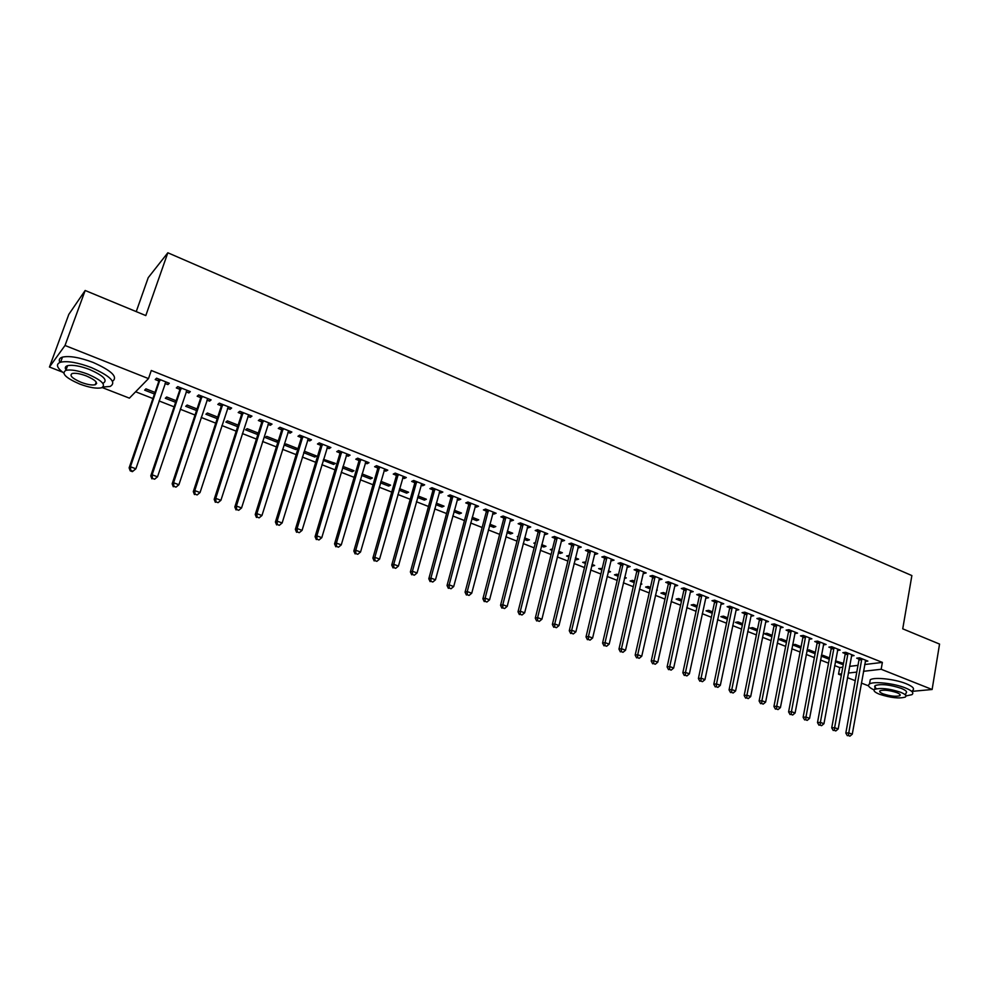 <?xml version="1.0" encoding="UTF-8"?>
<svg xmlns="http://www.w3.org/2000/svg" width="989" height="989" viewBox="0 0 989 989"><rect width="100%" height="100%" fill="white"/><g stroke="black" fill="none" stroke-linecap="round" stroke-linejoin="round"><path stroke-width="1.48" d="M135.629 391.768L152.912 398.53M159.056 400.941L174.101 406.838M180.245 409.236L195.043 415.034M201.187 417.445L215.738 423.144M221.895 425.554L236.186 431.155M242.354 433.565L256.411 439.067M262.579 441.49L276.401 446.904M282.582 449.327L296.168 454.643M302.35 457.066L315.714 462.296M321.895 464.719L335.036 469.862M341.217 472.297L354.136 477.353M360.33 479.776L373.038 484.758M379.232 487.181L391.718 492.077M397.924 494.5L410.212 499.309M416.406 501.744L428.484 506.479M434.69 508.902L446.571 513.551M452.777 515.986L464.459 520.56M470.665 522.996L482.15 527.496M488.356 529.931L499.668 534.357M505.874 536.78L516.987 541.131M523.193 543.567L534.122 547.844M540.328 550.28L551.083 554.495M557.289 556.918L567.859 561.06M574.065 563.495L584.474 567.575M590.668 569.998L600.904 574.003M607.11 576.439L617.173 580.382M623.367 582.805L633.269 586.687M639.475 589.11L649.217 592.93M655.41 595.353L664.991 599.111M671.172 601.535L680.605 605.219M686.786 607.642L696.058 611.276M702.239 613.699L711.363 617.272M717.544 619.695L726.519 623.206M732.701 625.629L741.527 629.091M747.696 631.501L756.375 634.901M762.544 637.324L771.086 640.662M777.255 643.085L785.662 646.373M791.818 648.784L800.089 652.023M806.233 654.434L814.367 657.623M820.524 660.034L828.522 663.162M834.667 665.572L839.735 667.563L838.524 674.189L841.59 673.83M62.492 372.099L49.45 367.03L65.014 345.482L148.486 378.602L129.398 398.147L102.188 387.552M65.014 345.482L85.165 290.482L68.834 314.341L49.45 367.03M136.235 311.622L148.226 277.662L167.833 252.776L911.87 575.573L902.734 628.831L939.55 644.074L932.12 689.494L912.451 691.323M868.589 685.884L861.382 683.078M855.238 680.692L847.474 677.663M841.33 675.277L838.524 674.189M175.622 402.313L165.311 398.258L166.659 396.997L176.153 400.743M189.431 391.261L188.874 392.93L190.321 391.619L177.736 386.612L176.314 387.935L179.714 389.295M188.874 392.93L186.105 391.829M217.197 418.656L205.91 414.218L207.356 413.019L217.716 417.098M230.61 407.641L230.078 409.298L231.636 408.049L219.348 403.166L217.815 404.427L221.128 405.737M230.078 409.298L227.519 408.284M257.82 432.885L257.325 434.431L258.042 433.936M257.325 434.431L245.593 429.819L247.151 428.682L258.314 433.083M270.862 423.651L270.343 425.282L272.012 424.108L259.996 419.336L258.364 420.523L261.603 421.809M270.343 425.282L268.007 424.355M295.884 449.587L297.578 448.536L286.068 443.999L284.399 445.087L295.884 449.587L296.354 448.054M310.2 439.301L309.705 440.921L311.473 439.808L299.729 435.135L297.986 436.273L301.151 437.521M309.705 440.921L307.567 440.068M302.189 437.942L301.484 437.657M334.059 462.889L333.602 464.422L335.382 463.408L323.527 459.341M333.602 464.422L323.218 460.342M348.66 454.594L348.177 456.201L350.057 455.15L338.572 450.588L336.73 451.652L339.82 452.888M348.177 456.201L346.237 455.435M340.933 453.321L340.179 453.024M370.949 477.415L370.504 478.923L372.383 477.971L362.048 473.916M370.504 478.923L361.603 475.425M386.279 469.552L385.821 471.147L387.787 470.158L376.549 465.683L374.608 466.709L377.65 467.908M385.821 471.147L384.053 470.455M378.812 468.366L378.008 468.057M407.048 491.62L406.627 493.128L408.581 492.225L399.581 488.677M406.627 493.128L399.148 490.185M423.069 484.19L422.637 485.772L424.689 484.833L413.699 480.469L411.671 481.42L414.638 482.595M422.637 485.772L421.042 485.142M415.862 483.089L415.021 482.756M442.392 505.527L441.984 507.023L444.024 506.17L436.285 503.129M441.984 507.023L435.865 504.625M459.081 498.505L458.649 500.088L460.787 499.198L450.044 494.92L447.93 495.823L450.823 496.973M458.649 500.088L457.239 499.519M452.121 497.492L451.231 497.133M476.995 519.151L476.599 520.634L478.725 519.831L472.198 517.259M476.599 520.634L471.802 518.743M494.315 512.525L493.907 514.082L496.119 513.242L485.599 509.063L483.411 509.916L486.242 511.041M493.907 514.082L492.658 513.588M510.893 532.49L510.509 533.961L512.698 533.207L507.345 531.093M510.509 533.961L506.961 532.564M528.806 526.247L528.41 527.792L530.71 527.001L520.412 522.909L518.137 523.713L520.919 524.813M528.41 527.792L527.322 527.36M544.086 545.569L543.727 547.028L545.99 546.311L541.737 544.642M543.727 547.028L541.379 546.101M535.173 543.666L533.837 543.134L535.445 542.615M562.58 539.673L562.197 541.218L564.571 540.464L554.483 536.458L552.134 537.212L554.854 538.3M562.197 541.218L561.258 540.835M576.624 558.365L576.266 559.823L578.602 559.144L575.425 557.895M576.266 559.823L575.079 559.354M568.885 556.918L566.573 556.003L569.231 555.459M595.65 552.826L595.291 554.359L597.727 553.655L587.849 549.723L585.439 550.44L588.096 551.503M595.291 554.359L594.488 554.038M608.495 570.913L608.161 572.359L610.559 571.729L608.42 570.888M601.881 569.887L598.666 568.626L602.227 568.452M628.052 565.72L627.706 567.229L630.203 566.573L620.536 562.729L618.051 563.396L620.659 564.435M627.706 567.229L627.038 566.969M640.551 584.375L641.886 584.054L640.724 583.597M634.209 582.595L630.104 580.988L632.552 580.382L634.542 581.161M659.799 578.342L659.453 579.838L662.024 579.233L652.542 575.462L649.996 576.08L652.555 577.106M665.894 595.044L660.936 593.103L663.434 592.547L666.203 593.635M690.903 590.717L690.582 592.201L693.202 591.632L683.918 587.936L681.31 588.517L683.819 589.518M696.924 607.246L691.175 604.984L693.722 604.464L697.233 605.837M721.389 602.845L721.08 604.316L723.763 603.784L714.664 600.162L711.993 600.706L714.454 601.683M727.348 619.213L720.82 616.642L723.429 616.147L727.644 617.816M751.257 614.837L750.985 616.196L753.717 615.702L744.791 612.154L742.071 612.661L744.482 613.613M757.178 630.933L749.897 628.077L752.555 627.619L757.463 629.548M780.494 626.865L780.309 627.842L783.09 627.385L774.338 623.898L771.568 624.368L773.93 625.308M786.428 642.43L778.417 639.29L781.137 638.869L786.7 641.057M809.126 639.253L811.895 638.832L803.315 635.42L800.497 635.865L802.808 636.78M814.973 652.184L815.146 653.494M814.713 653.556L806.987 650.515M807.049 650.206L809.175 649.909L815.369 652.344M837.448 650.441L840.156 650.07L831.737 646.719L828.856 647.127L831.131 648.03M842.282 662.939L842.035 664.299L843.357 664.126M842.035 664.299L835.384 661.678M835.532 660.887L843.493 663.409M865.239 661.418L867.872 661.097L859.614 657.809L856.697 658.179L858.922 659.07M839.735 667.563L842.801 667.192M849.526 666.376L857.982 665.35M864.683 664.534L882.373 662.395L151.292 370.492L148.486 378.602M851.405 655.954L854.076 655.608L845.743 652.295L842.838 652.678L845.088 653.581M828.695 657.586L828.436 658.946L829.326 658.835M828.436 658.946L821.253 656.127M821.352 655.571L822.996 655.348L829.499 657.908M823.355 644.877L826.087 644.482L817.594 641.107L814.738 641.527L817.038 642.43M800.843 648.104L792.585 644.853L795.218 644.408L801.102 646.732M794.76 633.578L797.567 633.133L788.901 629.684L786.094 630.141L788.443 631.069M771.877 636.718L764.225 633.702L766.908 633.269L772.149 635.334M766.104 620.622L765.721 622.044L768.478 621.562L759.639 618.051L756.894 618.545L759.28 619.497M742.343 625.097L735.42 622.378L738.054 621.908L742.628 623.713M736.409 608.816L736.1 610.287L738.82 609.768L729.808 606.183L727.113 606.714L729.536 607.679M712.216 613.254L706.059 610.843L708.643 610.337L712.513 611.857M706.22 596.812L705.911 598.296L708.557 597.739L699.371 594.08L696.726 594.649L699.211 595.638M681.483 601.176L676.13 599.074L678.652 598.53L681.792 599.767M675.425 584.561L675.091 586.057L677.7 585.463L668.317 581.73L665.733 582.336L668.267 583.337M656.535 590.309L657.314 590.124L656.634 589.864M650.132 588.851L645.607 587.07L648.067 586.489L650.453 587.429M644 572.062L643.666 573.571L646.2 572.928L636.619 569.12L634.11 569.775L636.693 570.801M624.393 578.404L626.297 577.922L624.652 577.279M618.125 576.278L614.466 574.832L616.876 574.213L618.471 574.844M611.931 559.304L611.585 560.825L614.045 560.145L604.279 556.263L601.831 556.955L604.464 557.994M611.585 560.825L610.843 560.54M592.646 564.67L592.3 566.116L594.661 565.473L592.003 564.422M592.3 566.116L591.657 565.869M585.463 563.433L582.694 562.345L585.809 561.987M579.208 546.287L578.837 547.819L581.235 547.09L571.259 543.122L568.873 543.863L571.568 544.927M578.837 547.819L577.959 547.473M560.442 551.998L560.083 553.457L562.382 552.764L558.674 551.306M560.083 553.457L558.315 552.764M552.122 550.317L550.292 549.6L552.468 548.932M545.78 532.997L545.396 534.542L547.733 533.763L537.534 529.721L535.222 530.5L537.979 531.587M545.396 534.542L544.37 534.134M527.57 539.067L527.199 540.526L529.436 539.796L524.627 537.905M527.199 540.526L524.257 539.376M518.063 536.94L517.21 536.594L518.236 536.248M511.647 519.423L511.251 520.98L513.514 520.165L503.104 516.023L500.867 516.851L503.673 517.964M511.251 520.98L510.077 520.511M494.03 525.864L493.647 527.335L495.798 526.556L489.864 524.219M493.647 527.335L489.468 525.691M476.785 505.552L476.377 507.122L478.552 506.257L467.921 502.029L465.757 502.907L468.638 504.044M476.377 507.122L475.041 506.591M459.786 512.376L459.378 513.872L461.467 513.044L454.334 510.237M459.378 513.872L453.926 511.721M441.168 491.385L440.735 492.967L442.837 492.052L431.97 487.725L429.894 488.665L432.836 489.827M440.735 492.967L439.24 492.374M434.084 490.321L433.219 489.988M424.813 498.617L424.392 500.113L426.395 499.235L418.026 495.946M424.392 500.113L417.605 497.442M404.773 476.908L404.328 478.503L406.331 477.539L395.229 473.113L393.251 474.102L396.243 475.289M404.328 478.503L402.647 477.835M397.442 475.771L396.626 475.449M389.097 484.561L388.665 486.069L390.581 485.142L380.913 481.334M388.665 486.069L380.481 482.855M367.574 462.123L367.104 463.717L369.021 462.691L357.672 458.179L355.78 459.217L358.846 460.441M367.104 463.717L365.25 462.988M359.971 460.886L359.205 460.577M352.603 470.195L352.146 471.716L353.975 470.739L342.973 466.4M352.146 471.716L342.515 467.933M329.535 446.991L329.053 448.61L330.87 447.523L319.262 442.899L317.469 443.999L320.597 445.248M329.053 448.61L327.013 447.794M321.672 445.668L320.943 445.384M315.306 455.509L314.848 457.042L316.579 456.016L305.205 451.54L303.771 452.406M314.848 457.042L303.697 452.665M290.642 431.513L290.136 433.145L291.854 432.008L279.974 427.273L278.28 428.447L281.494 429.708M290.136 433.145L287.898 432.255M282.495 430.116L281.816 429.844M277.192 440.513L276.71 442.058L278.23 441.045M276.71 442.058L265.101 437.497L266.721 436.384L278.268 440.933M250.847 415.689L250.328 417.333L251.948 416.122L239.783 411.288L238.201 412.524L241.477 413.822M250.328 417.333L247.88 416.369M237.632 426.692L225.863 422.068L227.371 420.894L238.126 425.134M210.138 399.507L209.594 401.151L211.102 399.877L198.665 394.932L197.182 396.23L200.544 397.566M209.594 401.151L206.936 400.1M196.539 410.534L185.722 406.294L187.131 405.057L197.058 408.964M168.476 382.928L167.907 384.597L169.292 383.262L156.559 378.194L155.211 379.553L158.636 380.913M167.907 384.597L165.027 383.448M154.469 394.005L144.666 390.148L145.952 388.85L155.013 392.423M882.373 662.395L881.174 669.269L932.12 689.494M85.165 290.482L145.803 315.578L167.833 252.776M848.315 673.052L856.783 672.087M863.471 671.308L881.174 669.269M861.864 659.663L858.947 660.034L845.83 733.084L848.76 732.911L861.839 658.699M848.525 735.643L849.922 736.162L848.525 735.643L848.76 732.911L852.271 734.209L865.647 660.207M858.947 660.034L858.773 657.92M845.83 733.084L847.35 735.705M849.922 736.162L852.271 734.209M848.018 654.162L845.113 654.545L831.724 727.867L834.629 727.669L847.993 653.197M834.407 730.426L835.829 730.945L834.407 730.426L834.629 727.669L838.178 728.98L851.826 654.718M845.113 654.545L844.94 652.406M831.724 727.867L833.245 730.5M835.829 730.945L838.178 728.98M834.024 648.599L831.156 648.994L817.495 722.6L820.376 722.39L834.011 647.634M820.153 725.16L821.587 725.679L820.153 725.16L820.376 722.39L823.948 723.713L837.881 649.167M831.156 648.994L830.983 646.831M817.495 722.6L819.003 725.234M821.587 725.679L823.948 723.713M909.88 631.798L917.817 635.074M905.936 695.947L911.895 694.674C914.219 692.943 912.068 690.693 905.43 687.948C894.167 683.337 873.51 681.087 869.516 683.955C867.328 685.488 868.849 687.491 874.103 689.939M912.6 690.483C914.924 688.715 912.773 686.465 906.147 683.696C894.897 679.072 874.264 676.859 870.258 679.764L869.776 682.484M876.637 688.727C874.548 687.392 874.128 686.317 875.389 685.488C881.397 683.758 890.013 684.709 901.239 688.356C906.023 690.334 907.581 691.954 905.899 693.202L905.565 695.18M900.571 692.251C889.346 688.616 880.729 687.639 874.721 689.345C873.003 690.619 874.585 692.238 879.468 694.229C890.644 697.838 899.236 698.79 905.256 697.072C906.925 695.836 905.368 694.229 900.571 692.251M883.165 693.882C890.372 696.219 895.91 696.825 899.792 695.724C900.88 694.921 899.866 693.882 896.763 692.609C889.531 690.26 883.981 689.642 880.111 690.742C879.011 691.558 880.025 692.597 883.165 693.882M107.801 299.852L120.806 305.242M103.091 387.008L110.113 386.476C116.838 382.471 110.533 376.141 91.186 367.5C77.797 362.506 67.611 360.738 60.626 362.184C55.607 364.039 56.608 367.636 63.63 372.964M112.536 381.26C118.186 376.994 111.67 370.714 93.015 362.394C79.652 357.4 69.465 355.632 62.48 357.116C59.402 358.08 58.549 359.848 59.909 362.419M65.286 367.859L66.473 368.699M66.04 369.923C64.681 367.846 65.2 366.437 67.573 365.683C72.593 364.632 79.924 365.905 89.554 369.49C103.499 375.709 108.048 380.271 103.202 383.176M87.873 374.163C78.23 370.591 70.899 369.317 65.88 370.343C61.034 373.335 65.645 377.897 79.726 384.053C89.331 387.589 96.613 388.825 101.57 387.775C106.404 384.906 101.842 380.369 87.873 374.163M81.147 382.323C87.341 384.61 92.039 385.413 95.241 384.733C98.356 382.879 95.414 379.949 86.389 375.956C80.183 373.657 75.461 372.841 72.234 373.508C69.119 375.412 72.086 378.354 81.147 382.323M96.675 383.435L95.748 383.324M819.906 642.986L817.05 643.406L803.117 717.272L805.973 717.05L819.893 642.009M805.763 719.831L807.209 720.375L805.763 719.831L805.973 717.05L809.583 718.385L823.8 643.567M817.05 643.406L816.889 641.206M803.117 717.272L804.613 719.918M807.209 720.375L809.583 718.385M805.652 637.324L802.821 637.757L788.592 711.907L791.423 711.66L805.639 636.347M791.225 714.466L792.684 715.01L791.225 714.466L791.423 711.66L795.082 713.02L809.583 637.917M802.821 637.757L802.648 635.531M788.592 711.907L790.087 714.565M792.684 715.01L795.082 713.02M791.262 631.6L788.456 632.058L773.93 706.48L776.736 706.22L791.237 630.623M776.55 709.039L778.022 709.583L776.55 709.039L776.736 706.22L780.42 707.592L795.23 632.206M788.456 632.058L788.282 629.795M773.93 706.48L775.425 709.138M778.022 709.583L780.42 707.592M776.724 625.827L773.942 626.297L759.119 701.003L761.901 700.731L776.711 624.838M761.728 703.562L763.211 704.119L761.728 703.562L761.901 700.731L765.622 702.103L780.741 626.445M773.942 626.297L773.769 623.997M759.119 701.003L760.615 703.674M763.211 704.119L765.622 702.103M762.037 619.992L759.292 620.474L744.173 695.465L746.93 695.18L762.037 619.003M746.757 698.036L748.253 698.593L746.757 698.036L746.93 695.18L750.688 696.565L765.956 620.845M759.292 620.474L759.119 618.15M744.173 695.465L745.644 698.147M748.253 698.593L750.688 696.565M747.214 614.107L744.494 614.602L729.066 689.877L731.798 689.568L747.214 613.106M731.625 692.448L733.146 693.005L731.625 692.448L731.798 689.568L735.593 690.977L751.319 614.738M744.494 614.602L744.321 612.24M729.066 689.877L730.537 692.56M733.146 693.005L735.593 690.977M732.243 608.148L729.548 608.68L713.811 684.227L716.506 683.906L732.243 607.159M716.357 686.799L717.89 687.367L716.357 686.799L716.506 683.906L720.338 685.328L736.385 608.804M729.548 608.68L729.375 606.269M713.811 684.227L715.282 686.922M717.89 687.367L720.338 685.328M717.124 602.14L714.454 602.684L698.395 678.528L701.065 678.182L717.124 601.139M700.929 681.1L702.474 681.668L700.929 681.1L701.065 678.182L704.947 679.628L721.315 602.808M714.454 602.684L714.281 600.236M698.395 678.528L699.853 681.236M702.474 681.668L704.947 679.628M701.856 596.07L699.211 596.639L682.83 672.767L685.476 672.409L701.856 595.069M685.34 675.339L686.91 675.92L685.34 675.339L685.476 672.409L689.382 673.855L706.084 596.75M699.211 596.639L699.038 594.154M682.83 672.767L684.289 675.475M686.91 675.92L689.382 673.855M686.428 589.938L683.819 590.52L667.105 666.945L669.714 666.574L686.428 588.937M669.602 669.516L671.185 670.109L669.602 669.516L669.714 666.574L673.67 668.032L690.705 590.631M683.819 590.52L683.646 587.998M667.105 666.945L668.552 669.664M671.185 670.109L673.67 668.032M670.851 583.757L668.267 584.351L651.219 661.072L653.803 660.677L670.851 582.744M653.692 663.644L655.287 664.237L653.692 663.644L653.803 660.677L657.796 662.16L675.166 584.45M668.267 584.351L668.082 581.779M651.219 661.072L652.653 663.792M655.287 664.237L657.796 662.16M655.114 577.502L652.555 578.12L635.173 655.126L637.72 654.718L655.114 576.476M637.621 657.71L639.228 658.303L637.621 657.71L637.72 654.718L641.75 656.214L659.478 578.219M652.555 578.12L652.381 575.499M635.173 655.126L636.595 657.87M639.228 658.303L641.75 656.214M639.203 571.172L636.681 571.815L618.953 649.13L621.463 648.697L639.215 570.159M621.376 651.702L623.008 652.307L621.376 651.702L621.463 648.697L625.543 650.206L643.616 571.914M636.681 571.815L636.508 569.157M618.953 649.13L620.375 651.875M623.008 652.307L625.543 650.206M623.144 564.793L620.647 565.461L602.573 643.06L605.045 642.615L623.144 563.767M604.971 645.644L606.628 646.25L604.971 645.644L605.045 642.615L609.175 644.136L627.607 565.535M620.647 565.461L620.474 562.741M602.573 643.06L603.982 645.817M606.628 646.25L609.175 644.136M606.912 558.34L604.452 559.032L586.007 636.941L588.455 636.471L606.925 557.314M588.393 639.512L590.062 640.13L588.393 639.512L588.455 636.471L592.621 638.004L611.425 559.106M604.452 559.032L604.279 556.263M586.007 636.941L587.417 639.698M590.062 640.13L592.621 638.004M590.507 551.825L588.084 552.53L569.281 630.747L571.691 630.253L590.52 550.786M571.642 633.319L573.323 633.949L571.642 633.319L571.691 630.253L575.895 631.81L595.069 552.604M588.084 552.53L587.911 549.748M569.281 630.747L570.678 633.516M573.323 633.949L575.895 631.81M573.941 545.236L571.555 545.965L552.369 624.492L554.742 623.972L573.954 544.197M554.705 627.063L556.411 627.694L554.705 627.063L554.742 623.972L558.995 625.555L578.553 546.027M571.555 545.965L571.382 543.171M552.369 624.492L553.753 627.273M556.411 627.694L558.995 625.555M557.203 538.585L554.841 539.339L535.284 618.162L537.62 617.631L557.215 537.546M537.596 620.746L539.314 621.376L537.596 620.746L537.62 617.631L541.91 619.225L561.851 539.388M554.841 539.339L554.681 536.533M535.284 618.162L536.656 620.956M539.314 621.376L541.91 619.225M540.278 531.859L537.954 532.638L518.013 611.771L520.313 611.214L540.291 530.809M520.301 614.354L522.031 614.997L520.301 614.354L520.313 611.214L524.652 612.821L544.988 532.675M537.954 532.638L537.793 529.82M518.013 611.771L519.373 614.565M522.031 614.997L524.652 612.821M523.169 525.072L520.894 525.864L500.558 605.317L502.808 604.736L523.193 524.009M502.808 607.889L504.575 608.544L502.808 607.889L502.808 604.736L507.209 606.356L527.941 525.901M520.894 525.864L520.733 523.033M500.558 605.317L501.905 608.124M504.575 608.544L507.209 606.356M505.886 518.199L503.648 519.027L482.904 598.778L485.129 598.184L505.911 517.136M485.142 601.361L486.922 602.017L485.142 601.361L485.129 598.184L489.567 599.829L510.707 519.04M503.648 519.027L503.488 516.171M482.904 598.778L484.251 601.596M486.922 602.017L489.567 599.829M488.418 511.251L486.217 512.104L465.065 592.176L467.241 591.558L488.455 510.188M467.278 594.76L469.07 595.427L467.278 594.76L467.241 591.558L471.728 593.227L493.288 512.117M486.217 512.104L486.069 509.248M465.065 592.176L466.4 595.007M469.07 595.427L471.728 593.227M470.764 504.242L468.601 505.119L447.04 585.513L449.167 584.858L470.789 503.166M449.216 588.084L451.033 588.752L449.216 588.084L449.167 584.858L453.704 586.539L475.697 505.119M468.601 505.119L468.452 502.239M447.04 585.513L448.363 588.344M451.033 588.752L453.704 586.539M452.974 496.391L450.86 497.294L450.799 498.036L452.925 497.133L450.799 498.036L428.806 578.763L430.895 578.095L452.95 496.07M430.957 581.334L432.786 582.014L430.957 581.334L430.895 578.095L435.481 579.789L457.895 498.036M450.86 497.294L450.65 495.155M428.806 578.763L430.116 581.606M432.786 582.014L435.481 579.789M434.876 489.975L432.799 490.903L410.373 571.939L412.425 571.246L434.913 488.9M412.5 574.51L414.354 575.202L412.5 574.51L412.425 571.246L417.061 572.965L439.907 490.89M432.799 490.903L432.663 487.997M410.373 571.939L411.671 574.794M414.354 575.202L417.061 572.965M416.641 482.731L414.601 483.683L391.731 565.04L393.733 564.323L416.666 481.643M393.82 567.612L395.699 568.316L393.82 567.612L393.733 564.323L398.431 566.067L421.734 483.658M414.601 483.683L414.465 480.765M391.731 565.04L393.029 567.896M395.699 568.316L398.431 566.067M398.196 475.4L396.206 476.377L372.89 558.068L374.843 557.326L398.233 474.312M374.955 560.639L376.846 561.344L374.955 560.639L374.843 557.326L379.591 559.082L403.351 476.339M396.206 476.377L396.07 473.447M372.89 558.068L374.163 560.936M376.846 561.344L379.591 559.082M379.553 467.995L377.6 468.996L353.827 551.021L355.743 550.243L379.591 466.895M355.855 553.593L357.783 554.297L355.855 553.593L355.743 550.243L360.54 552.023L384.758 468.959M377.6 468.996L377.477 466.054M353.827 551.021L355.1 553.889M357.783 554.297L360.54 552.023M360.701 460.503L358.797 461.529L334.554 543.888L336.421 543.085L360.738 459.403M336.557 546.46L338.498 547.177L336.557 546.46L336.421 543.085L341.267 544.89L365.967 461.48M358.797 461.529L358.673 458.575M334.554 543.888L335.815 546.769M338.498 547.177L341.267 544.89M341.625 452.925L339.783 453.988L315.071 536.668L316.876 535.853L341.675 451.812M317.024 539.24L318.99 539.969L317.024 539.24L316.876 535.853L321.784 537.67L346.966 453.926M339.783 453.988L339.66 451.021M315.071 536.668L316.307 539.561M318.99 539.969L321.784 537.67M322.352 445.26L320.547 446.36L295.352 529.375L297.108 528.522L322.402 444.148M297.281 531.946L299.259 532.675L297.281 531.946L297.108 528.522L302.065 530.364L327.755 446.274M320.547 446.36L320.436 443.369M295.352 529.375L296.576 532.28M299.259 532.675L302.065 530.364M302.857 437.509L301.101 438.634L275.412 521.994L277.118 521.116L302.906 436.396M277.303 524.553L279.306 525.307L277.303 524.553L277.118 521.116L282.137 522.971L308.321 438.547M301.101 438.634L301.002 435.642M275.412 521.994L276.623 524.912M279.306 525.307L282.137 522.971M283.138 429.671L281.432 430.833L255.236 514.527L256.893 513.625L283.188 428.558M281.432 430.833L283.213 428.892L281.519 430.042L281.333 427.817M257.091 517.086L259.13 517.84L257.091 517.086L256.893 513.625L261.961 515.504L288.664 430.734M255.236 514.527L256.435 517.457M259.13 517.84L261.961 515.504M263.185 421.747L261.541 422.933L234.826 506.986L236.42 506.047L263.247 420.622M236.655 509.533L238.708 510.299L236.655 509.533L236.42 506.047L241.563 507.95L268.785 422.822M261.541 422.933L261.442 419.905M234.826 506.986L236.012 509.904M238.708 510.299L241.563 507.95M243.01 413.736L241.415 414.947L214.18 499.346L215.726 498.369L243.071 412.598M215.961 501.893L218.05 502.659L215.961 501.893L215.726 498.369L220.918 500.298L248.672 414.824M241.415 414.947L241.328 411.906M214.18 499.346L215.355 502.276M218.05 502.659L220.918 500.298M222.599 405.626L221.066 406.875L193.3 491.607L194.771 490.606L222.673 404.489M195.043 494.166L197.145 494.933L195.043 494.166L194.771 490.606L200.038 492.559L228.335 406.739M221.066 406.875L220.98 403.809M193.3 491.607L194.45 494.562M197.145 494.933L200.038 492.559M201.954 397.417L200.47 398.703L172.16 483.794L173.582 482.756L202.028 396.28M173.866 486.341L175.993 487.12L173.866 486.341L173.582 482.756L178.898 484.734L207.752 398.555M200.47 398.703L200.396 395.625M172.16 483.794L173.298 486.749M175.993 487.12L178.898 484.734M181.061 389.11L179.639 390.432L150.773 475.87L152.133 474.807L181.135 387.972M152.43 478.416L154.593 479.208L152.43 478.416L152.133 474.807L157.523 476.809L186.933 390.272M179.639 390.432L179.565 387.342M150.773 475.87L151.886 478.837M154.593 479.208L157.523 476.809M159.934 380.716L158.561 382.063L129.126 467.871L130.424 466.771L160.008 379.566M130.746 470.405L130.424 466.771L135.876 468.786L132.402 471.642L132.922 471.209L130.746 470.405L130.227 470.838L132.402 471.642M165.868 381.89L135.876 468.786L132.922 471.209M158.561 382.063L158.5 378.96M129.126 467.871L130.227 470.838M861.876 658.983L858.959 659.354M848.03 653.482L845.125 653.865M834.048 647.919L831.168 648.314M819.93 642.306L817.075 642.714M805.676 636.632L802.845 637.064M791.274 630.908L788.468 631.365M776.748 625.135L773.967 625.604M762.062 619.299L759.317 619.782M747.239 613.403L744.519 613.909M732.28 607.444L729.573 607.975M717.161 601.436L714.491 601.98M701.881 595.366L699.248 595.934M686.465 589.234L683.844 589.815M670.888 583.04L668.304 583.646M655.151 576.785L652.592 577.403M639.24 570.455L636.718 571.098M623.181 564.076L620.696 564.731M606.949 557.623L604.502 558.303M590.557 551.096L588.134 551.8M573.991 544.506L571.593 545.236M557.24 537.855L554.891 538.609M540.328 531.118L538.004 531.897M523.23 524.318L520.943 525.122M505.948 517.457L503.71 518.273M488.479 510.509L486.279 511.362M470.826 503.488L468.662 504.365M434.937 489.221L432.861 490.148M416.703 481.964L414.663 482.916M398.258 474.633L396.268 475.61M379.615 467.216L377.674 468.23M360.775 459.724L358.871 460.763M341.712 452.146L339.857 453.209M322.426 444.481L320.621 445.582M302.931 436.73L301.188 437.855M263.272 420.955L261.628 422.142M243.109 412.932L241.501 414.156M222.698 404.822L221.153 406.071M202.053 396.614L200.569 397.899M181.16 388.306L179.738 389.629M160.033 379.9L158.66 381.26M869.516 683.955L870.258 679.764M875.389 685.488L874.721 689.345M900.002 694.501L899.792 695.724M60.626 362.184L62.48 357.116M67.573 365.683L65.88 370.343M96.193 382.051L95.241 384.733M434.9 489.876L432.823 490.804M416.678 482.545L414.638 483.497M398.246 475.128L396.255 476.105M379.615 467.636L377.674 468.638M360.775 460.058L358.871 461.097M341.712 452.393L339.857 453.457M322.439 444.642L320.634 445.742M302.943 436.817L301.188 437.942"/></g></svg>
